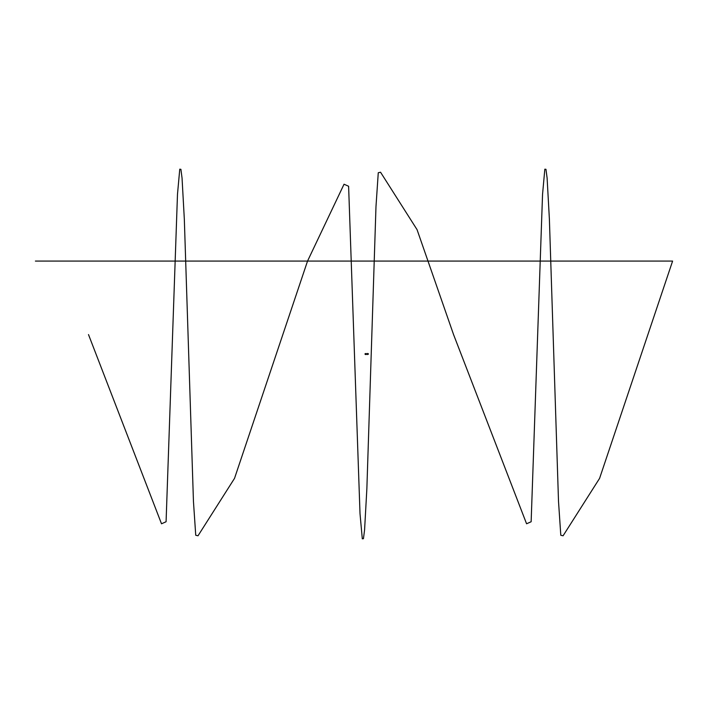 <?xml version="1.0" encoding="UTF-8"?>
<svg xmlns="http://www.w3.org/2000/svg" width="708" height="708" viewBox="0 0 708 708"><rect width="100%" height="100%" fill="white"/><g stroke="black" fill="none" stroke-linecap="round" stroke-linejoin="round"><path stroke-width="0.53" stroke-dasharray="3.54 2.66" d="M366.001 354.416L365.682 353.593L366.001 354.416L365.045 354.416L366.16 354.257M366.16 353.752L365.045 353.752L366.08 353.593M367.629 354.602L367.47 353.407L367.629 354.602M367.7 354.319L367.47 353.832M365.567 354.186L366.116 354.186L365.567 354.186M365.567 353.814L366.116 353.814L365.567 353.814M365.664 354.257L365.682 353.593L365.682 354.257M365.523 354.186L366.16 354.186M365.523 353.814L366.16 353.814M367.718 354.257L367.718 353.761M367.39 353.761L367.39 354.257M367.142 353.752L367.142 354.257L367.16 353.761M368.133 353.814L367.549 354.15M367.142 354.159L367.965 354.159M367.142 353.841L367.965 353.841"/><path stroke-width="1.06" d="M365.983 354.611L365.045 354.257L366.372 354.257L365.523 354.257M366.125 353.832L365.045 353.752L366.054 353.513M367.629 353.407L367.47 354.602L367.629 353.407M367.142 353.841L365.523 353.752M367.718 353.752L367.629 354.319M367.948 353.761L367.718 354.257M367.142 353.752L367.142 354.257L367.16 353.752M367.39 354.257L367.39 353.761M88.5 334.574L161.512 523.787L166.079 521.743L177.487 194.284L179.761 169.177L180.903 169.318L182.044 178.018L184.328 219.197L193.452 501.441L195.735 535.257L198.019 535.779L234.525 478.36L307.538 261.084L344.044 184.222L348.61 186.257L360.018 513.716L362.301 538.823L363.434 538.7L364.576 529.982L366.859 488.812L375.983 206.568L378.267 172.743L380.55 172.23L417.056 229.649L453.562 334.583L526.575 523.778L531.142 521.752L542.549 194.293L544.833 169.185L545.965 169.3L547.107 178.027L549.39 219.197L558.515 501.45L560.798 535.266L563.081 535.788L599.587 478.36L672.6 261.075L35.4 261.075M368.133 353.814L367.549 354.15M366.116 354.186L367.142 354.159M367.965 354.159L368.496 354.133M367.965 353.841L368.496 353.867"/></g></svg>
